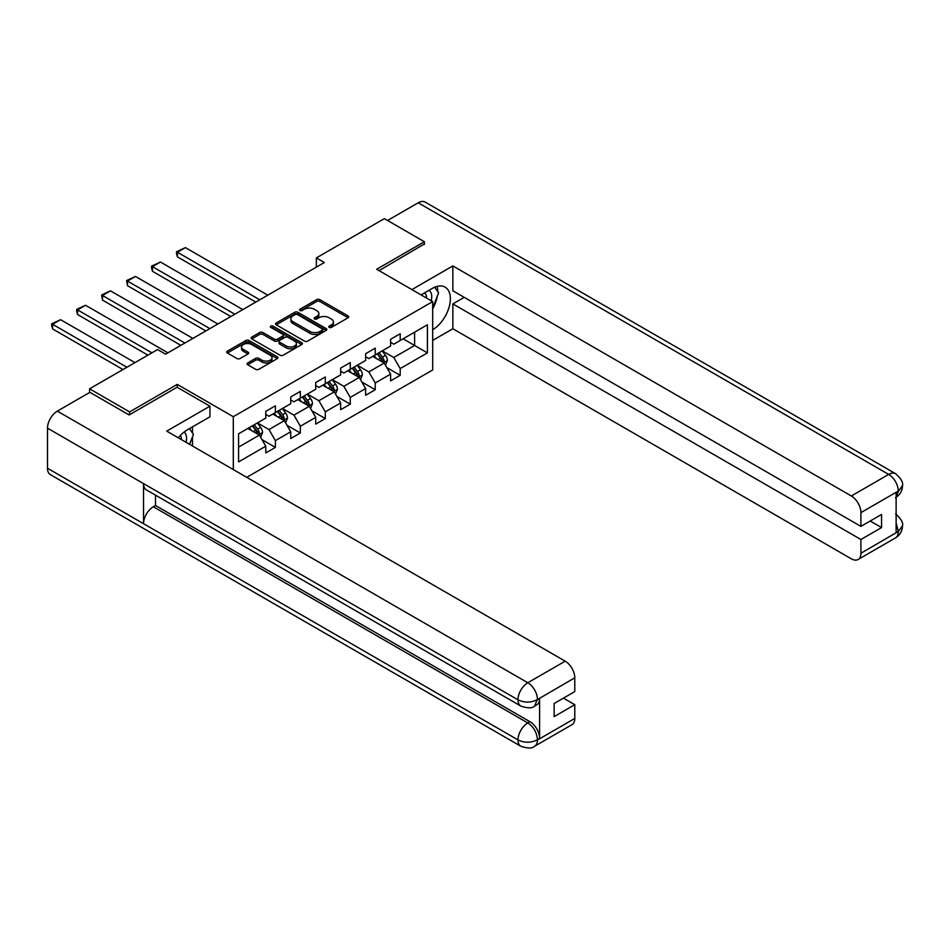 <?xml version="1.0" encoding="UTF-8"?>
<svg xmlns="http://www.w3.org/2000/svg" width="950" height="950" viewBox="0 0 950 950"><rect width="100%" height="100%" fill="white"/><g stroke="black" fill="none" stroke-linecap="round" stroke-linejoin="round"><path stroke-width="1.43" d="M329.187 327.406A1.556 0.902 0 0 0 331.396 327.406L348.08 317.763A2.221 1.283 0 0 0 348.733 316.861A2.221 1.283 0 0 0 348.08 315.946L319.806 299.63A2.221 1.283 0 0 0 316.671 299.63L299.974 309.261A1.556 0.902 0 0 0 299.523 309.902A1.556 0.902 0 0 0 299.974 310.531A1.556 0.902 0 0 0 302.171 310.531L304.332 309.284A7.113 4.109 0 0 1 314.391 309.284L316.742 310.65A7.113 4.109 0 0 1 318.832 313.548A7.113 4.109 0 0 1 316.742 316.445L314.581 317.692A1.556 0.902 0 0 0 314.129 318.333A1.556 0.902 0 0 0 314.581 318.963A1.556 0.902 0 0 0 316.777 318.963L318.939 317.716A7.113 4.109 0 0 1 328.997 317.716L331.348 319.081A7.113 4.109 0 0 1 333.438 321.979A7.113 4.109 0 0 1 331.348 324.888L329.187 326.135A1.556 0.902 0 0 0 328.736 326.764A1.556 0.902 0 0 0 329.187 327.406L329.187 326.135M247.713 362.924A2.221 1.283 0 0 0 247.059 363.838A2.221 1.283 0 0 0 247.713 364.741L255.645 369.324A2.221 1.283 0 0 0 258.78 369.324L277.317 358.625A2.221 1.283 0 0 0 277.97 357.711A2.221 1.283 0 0 0 277.317 356.808L249.042 340.48A2.221 1.283 0 0 0 245.908 340.48L227.371 351.179A2.221 1.283 0 0 0 226.717 352.094A2.221 1.283 0 0 0 227.371 352.996L236.954 358.53A2.221 1.283 0 0 0 240.089 358.53L248.021 353.946A2.221 1.283 0 0 0 248.674 353.044A2.221 1.283 0 0 0 248.021 352.141L243.271 349.398A5.938 3.432 0 0 1 241.526 346.964A5.938 3.432 0 0 1 245.195 343.793A5.938 3.432 0 0 1 251.679 344.541L270.287 355.288A5.938 3.432 0 0 1 272.033 357.711A5.938 3.432 0 0 1 268.363 360.881A5.938 3.432 0 0 1 261.879 360.133L258.78 358.352A2.221 1.283 0 0 0 255.645 358.352L247.713 362.924L247.713 364.741L255.645 360.192L255.645 358.352M177.282 387.339L177.282 384.382L129.592 411.908L89.585 388.811L89.585 392.504M177.282 384.382L233.296 416.718L432.689 301.601L432.689 369.966L246.739 477.327M424.365 244.494L424.365 241.727L376.675 269.266L432.689 301.601M424.365 241.727L384.358 218.631L316.35 257.901L316.35 267.14M89.585 388.811L157.593 349.553L165.597 354.172L324.342 262.521L316.35 257.901M304.487 341.121A2.221 1.283 0 0 0 307.634 341.121L326.171 330.41A2.221 1.283 0 0 0 326.824 329.508A2.221 1.283 0 0 0 326.171 328.605L297.896 312.277A2.221 1.283 0 0 0 294.749 312.277L276.212 322.976A2.221 1.283 0 0 0 275.571 323.891A2.221 1.283 0 0 0 276.212 324.793L304.487 341.121M271.415 327.738A1.556 0.902 0 0 1 272.994 327.952L272.994 326.111L301.744 342.701A2.221 1.283 0 0 1 302.397 343.615A2.221 1.283 0 0 1 301.744 344.517L283.207 355.217A2.221 1.283 0 0 1 280.072 355.217L251.797 338.901L259.73 334.353L259.73 332.5L251.797 337.084A2.221 1.283 0 0 0 251.144 337.986A2.221 1.283 0 0 0 251.797 338.901L251.797 337.084M259.73 334.353A2.221 1.283 0 0 1 262.865 334.353L262.865 332.5A2.221 1.283 0 0 0 259.73 332.5M262.865 332.5L274.336 339.126A2.221 1.283 0 0 0 277.471 339.126L282.732 336.086A2.221 1.283 0 0 0 283.385 335.172A2.221 1.283 0 0 0 282.732 334.269L270.798 327.382A1.556 0.902 0 0 1 270.346 326.741A1.556 0.902 0 0 1 271.308 325.909A1.556 0.902 0 0 1 272.994 326.111M233.296 469.561L233.296 416.718M262.022 439.672L275.381 447.391L275.381 440.646L290.736 431.775L290.736 438.52L300.342 432.974L300.342 426.229L315.709 417.359L315.709 424.104L325.304 418.558L325.304 411.825L340.67 402.954L340.67 409.699L350.265 404.154L350.265 397.409L365.631 388.538L365.631 395.283L375.238 389.738L375.238 382.992L390.593 374.122L390.593 380.867L400.199 375.321L400.199 368.576L427.405 352.878L427.405 324.781L414.604 332.179L414.604 345.479L427.405 352.878M275.381 447.391L265.774 452.936L265.774 446.191L238.569 461.89L238.569 433.806L265.774 418.107L265.774 411.362L275.381 405.816L275.381 412.561L290.736 403.691L290.736 396.946L300.342 391.4L300.342 398.145L315.709 389.274L315.709 382.529L325.304 376.984L325.304 383.729L340.67 374.858L340.67 368.113L350.265 362.579L350.265 369.324L365.631 360.454L365.631 353.709L375.238 348.163L375.238 354.908L390.593 346.037L390.593 339.293L400.199 333.747L400.199 340.492L427.405 324.781M272.816 414.034L284.335 420.684L268.981 429.554L257.45 422.904M265.774 414.402L268.981 416.254L275.381 412.561M268.981 429.554L275.381 440.646M284.335 420.684L290.736 431.775M297.777 399.629L309.308 406.279L293.942 415.15L282.423 408.488M290.736 399.997L293.942 401.838L300.342 398.145M293.942 415.15L300.342 426.229M309.308 406.279L315.709 417.359M322.751 385.213L334.269 391.863L318.903 400.734L307.384 394.084M315.709 385.581L318.903 387.434L325.304 383.729M318.903 400.734L325.304 411.825M334.269 391.863L340.67 402.954M347.712 370.797L359.231 377.447L343.864 386.317L332.346 379.668M340.67 371.165L343.864 373.017L350.265 369.324M343.864 386.317L350.265 397.409M359.231 377.447L365.631 388.538M372.673 356.381L384.192 363.043L368.838 371.901L357.307 365.251M365.631 356.749L368.838 358.601L375.238 354.908M368.838 371.901L375.238 382.992M384.192 363.043L390.593 374.122M403.085 338.829L414.604 345.479L393.799 357.497L382.28 350.847M390.593 342.344L393.799 344.185L400.199 340.492M393.799 357.497L400.199 368.576M129.592 411.908L129.592 414.687M238.569 447.117L259.374 435.1L247.855 428.45M259.374 435.1L265.774 446.191M386.84 367.614L400.199 375.321M361.879 382.019L375.238 389.738M336.906 396.435L350.265 404.154M311.944 410.851L325.304 418.558M286.983 425.267L300.342 432.974M329.816 327.619L331.348 326.729A7.113 4.109 0 0 0 333.438 323.831L333.438 321.979M318.832 313.548L318.832 315.4A7.113 4.109 0 0 1 316.742 318.298L315.21 319.188M348.08 315.946L348.08 317.763L319.806 301.471A2.221 1.283 0 0 0 316.671 301.471L300.592 310.757M326.171 328.605L326.171 330.41L297.896 314.129A2.221 1.283 0 0 0 294.749 314.129L276.248 324.805M322.24 330.149A1.556 0.902 0 0 0 322.691 329.508A1.556 0.902 0 0 0 322.24 328.878L297.421 314.545A1.556 0.902 0 0 0 295.224 314.545L292.944 315.863A7.113 4.109 0 0 0 290.866 318.761A7.113 4.109 0 0 0 292.944 321.67L309.914 331.455A7.113 4.109 0 0 0 319.96 331.455L322.24 330.149L322.24 331.989A1.556 0.902 0 0 0 322.691 331.36L322.691 329.508M290.866 318.761L290.866 320.613A7.113 4.109 0 0 0 292.944 323.511L292.944 321.67M322.24 331.989L319.96 333.308A7.113 4.109 0 0 1 309.914 333.308L292.944 323.511M262.865 334.353L274.336 340.967A2.221 1.283 0 0 0 277.471 340.967L282.732 337.927A2.221 1.283 0 0 0 283.385 337.024L283.385 335.172M272.994 327.952L301.708 344.529M286.235 345.99A5.938 3.432 0 0 0 292.707 346.738A5.938 3.432 0 0 0 296.376 343.567A5.938 3.432 0 0 0 294.631 341.145L288.076 337.357A2.221 1.283 0 0 0 284.941 337.357L279.668 340.397A2.221 1.283 0 0 0 279.027 341.299A2.221 1.283 0 0 0 279.668 342.202L286.235 345.99L286.235 347.843A5.938 3.432 0 0 0 292.707 348.579A5.938 3.432 0 0 0 296.376 345.408L296.376 343.567M279.027 341.299L279.027 343.152A2.221 1.283 0 0 0 279.668 344.054L279.668 342.202M286.235 347.843L279.668 344.054M272.033 357.711L272.033 359.563A5.938 3.432 0 0 1 268.363 362.734A5.938 3.432 0 0 1 261.879 361.986L258.78 360.192A2.221 1.283 0 0 0 255.645 360.192M241.526 346.964L241.526 348.816A5.938 3.432 0 0 0 243.271 351.239L243.271 349.398M247.998 353.97L243.271 351.239M277.293 358.637L249.042 342.332A2.221 1.283 0 0 0 245.908 342.332L227.394 353.02M385.463 365.228L387.363 360.43A5.997 3.467 -120 0 0 385.451 355.324L382.149 350.918M259.777 299.796L177.412 252.237L185.416 247.618L267.781 295.177M376.39 358.53L374.146 355.537M177.412 256.856L176.534 253.579L176.534 251.738L177.412 252.237L177.412 256.856L255.776 302.1M383.266 362.496L384.133 360.691A5.997 3.467 -120 0 0 382.411 357.081L379.109 352.676M377.601 353.543L381.271 358.435A3.052 1.769 60 0 1 381.829 359.361L384.133 360.691M377.186 353.78L380.487 358.186A5.997 3.467 60 0 1 382.209 361.796M176.534 251.738L185.416 247.618M431.229 300.758A14.713 8.491 120 0 0 429.056 290.296M426.538 298.051A10.07 5.819 120 0 0 424.46 292.98A10.07 5.819 120 0 0 424.436 292.968M434.661 287.233L438.603 292.826L432.689 308.073M186.069 442.296A14.713 8.491 120 0 0 184.122 432.012M181.379 439.589A10.07 5.819 120 0 0 180.346 435.456M189.418 428.652L193.444 434.364L189.572 444.327M432.689 329.769A25.46 14.701 120 0 0 449.053 307.325A25.46 14.701 120 0 0 445.099 287.126A25.46 14.701 120 0 0 432.369 288.384L421.088 294.904M432.689 340.397L452.853 328.759L452.853 303.905L860.914 539.505L860.914 553.268L898.51 531.359L896.123 532.487L896.123 492.753L898.284 491.043L860.914 512.62A13.573 7.837 -120 0 0 851.319 495.983L888.678 474.418L418.202 202.789L387.553 220.483M464.206 297.35L452.853 303.905M870.2 521.028L881.564 527.582L881.564 514.461L860.914 526.383L452.853 290.783L452.853 265.929L851.319 495.983M411.884 289.584L452.853 265.929M452.853 328.759L851.319 558.814A13.573 7.837 -120 0 0 858.099 559.491A13.573 7.837 -120 0 0 860.914 553.268M418.202 202.789A13.918 8.039 -60 0 1 425.161 202.101L895.636 473.729A13.918 8.039 -60 0 0 888.678 474.418A13.573 7.837 60 0 1 898.284 491.043M860.914 526.383L860.914 512.62M881.564 527.582L860.914 539.505M424.365 243.948L379.074 270.643M432.689 308.821A25.46 14.701 120 0 0 437.309 296.139M437.724 291.579A25.46 14.701 120 0 0 437.095 286.389M896.123 522.975L898.284 531.24M895.636 513.914C901.099 518.831 903.391 522.749 902.5 525.694L898.534 531.359M895.636 473.729C901.099 478.598 903.379 482.553 902.5 485.604L898.522 491.186M520.861 706.076A13.918 8.039 -60 0 1 517.976 699.806C524.388 702.881 530.777 702.846 537.166 699.722L534.612 706.064C532.332 708.379 527.749 708.379 520.861 706.076L146.395 489.891A13.918 8.039 -60 0 1 143.521 483.609L47.5 428.177A13.918 8.039 -60 0 1 57.344 411.124L89.906 392.326L129.117 414.96L177.127 387.244L209.926 406.184L209.926 416.812L187.209 429.923A25.46 14.701 120 0 0 178.291 437.808M209.926 406.184L166.725 431.134L565.191 661.176A13.573 7.837 60 0 1 574.786 677.813L574.786 691.576L554.147 703.499L554.147 716.621L574.786 704.698L574.786 718.461A13.573 7.837 60 0 1 571.971 724.684L534.612 746.249A13.573 7.837 -120 0 0 537.427 740.038L574.786 718.461M191.924 445.681L197.279 448.78M192.482 445.36L192.482 436.822M192.482 433.01L192.482 426.883M534.612 746.249C532.439 748.553 527.856 748.564 520.861 746.273L50.386 474.644A13.918 8.039 -60 0 1 47.5 468.267L143.521 523.699A13.918 8.039 -60 0 1 153.354 506.754L527.82 722.95L529.981 721.703A13.573 7.837 60 0 1 539.588 738.328L539.588 698.594A13.573 7.837 60 0 1 536.774 704.817L534.612 706.064M47.5 428.177L47.5 468.267M57.344 411.124L527.82 682.753A13.918 8.039 -60 0 0 517.976 699.806L143.521 483.609L143.521 523.699L517.976 739.896C524.364 742.983 530.765 742.983 537.178 739.896L537.427 740.038M574.786 704.698L563.421 698.143M155.515 495.152L155.515 505.507L529.981 721.703M155.515 505.507L153.354 506.754M360.501 379.644L362.401 374.846A5.997 3.467 -120 0 0 360.489 369.74L357.188 365.322M234.816 314.213L152.451 266.653L160.443 262.034L242.808 309.593M351.429 372.946L349.184 369.954M152.451 271.272L151.561 267.995L151.561 266.142L152.451 266.653L152.451 271.272L230.814 316.516M358.304 376.912L359.159 375.096A5.997 3.467 -120 0 0 357.449 371.497L354.148 367.08M352.64 367.947L356.309 372.839A3.052 1.769 60 0 1 356.856 373.766L359.159 375.096M352.224 368.196L355.526 372.602A5.997 3.467 60 0 1 357.247 376.212M151.561 266.142L160.443 262.034M335.528 394.048L337.44 389.262A5.997 3.467 -120 0 0 335.516 384.156L332.215 379.739M209.843 328.617L127.478 281.069L135.482 276.45L217.847 323.997M326.456 387.351L324.223 384.358M127.478 285.689L126.599 280.559L127.478 281.069L127.478 285.689L205.841 330.933M333.343 391.329L334.198 389.512A5.997 3.467 -120 0 0 332.476 385.902L329.175 381.496M327.679 382.363L331.336 387.256A3.052 1.769 60 0 1 331.894 388.182L334.198 389.512M327.263 382.601L330.564 387.018A5.997 3.467 60 0 1 332.274 390.616M126.599 280.559L135.482 276.45M310.567 408.464L312.467 403.667A5.997 3.467 -120 0 0 310.555 398.561L307.254 394.155M184.882 343.033L102.517 295.486L110.521 290.866L192.886 338.414M301.494 401.767L299.25 398.774M102.517 300.105L101.638 294.975L102.517 295.486L102.517 300.105L180.88 345.349M308.37 405.745L309.237 403.928A5.997 3.467 -120 0 0 307.515 400.318L304.214 395.912M302.717 396.779L306.375 401.672A3.052 1.769 60 0 1 306.933 402.598L309.237 403.928M302.29 397.017L305.591 401.423A5.997 3.467 60 0 1 307.313 405.032M101.638 294.975L110.521 290.866M285.606 422.881L287.506 418.083A5.997 3.467 -120 0 0 285.594 412.977L282.293 408.571M151.917 352.83L77.556 309.89L85.559 305.271L167.924 352.83M276.533 416.183L274.289 413.191M77.556 314.509L76.677 311.232L76.677 309.391L77.556 309.89L77.556 314.509L147.915 355.134M283.409 420.149L284.276 418.344A5.997 3.467 -120 0 0 282.554 414.734L279.252 410.317M277.744 411.196L281.414 416.076A3.052 1.769 60 0 1 281.972 417.014L284.276 418.344M277.329 411.433L280.63 415.839A5.997 3.467 60 0 1 282.352 419.449M76.677 309.391L85.559 305.271M260.644 437.297L262.544 432.499A5.997 3.467 -120 0 0 260.632 427.393L257.331 422.976M126.956 367.246L52.594 324.306L60.586 319.687L134.959 362.627M251.572 430.599L249.328 427.595M52.594 328.926L51.704 325.648L51.704 323.796L52.594 324.306L52.594 328.926L122.954 369.55M258.447 434.566L259.303 432.749A5.997 3.467 -120 0 0 257.592 429.139L254.291 424.733M252.783 425.6L256.452 430.492A3.052 1.769 60 0 1 256.999 431.419L259.303 432.749M252.368 425.849L255.669 430.255A5.997 3.467 60 0 1 257.391 433.865M51.704 323.796L60.586 319.687M331.348 326.729L331.348 324.888M314.581 318.963L314.581 317.692M316.742 318.298L316.742 316.445M299.974 310.531L299.974 309.261M316.671 301.471L316.671 299.63M319.806 301.471L319.806 299.63M276.212 324.793L276.212 322.976M294.749 314.129L294.749 312.277M297.896 314.129L297.896 312.277M309.914 333.308L309.914 331.455M319.96 333.308L319.96 331.455M274.336 340.967L274.336 339.126M277.471 340.967L277.471 339.126M282.732 337.927L282.732 336.086M301.744 344.517L301.744 342.701M258.78 360.192L258.78 358.352M261.879 361.986L261.879 360.133M248.021 353.946L248.021 352.141M227.371 352.996L227.371 351.179M245.908 342.332L245.908 340.48M249.042 342.332L249.042 340.48M277.317 358.625L277.317 356.808M383.61 362.698L387.327 360.549M382.411 357.081L385.451 355.324M378.147 359.539L380.487 358.186M902.5 525.742C902.346 531.062 900.006 535.123 895.47 537.914A13.573 7.837 -120 0 0 898.284 531.691M896.123 497.266L898.284 491.506M539.588 738.328L537.189 739.896M574.786 677.813L537.189 699.722M537.427 699.841L539.588 698.594M537.427 699.39A13.573 7.837 60 0 0 527.82 682.753L565.191 661.176M520.861 746.273A13.918 8.039 -60 0 1 517.976 739.896A13.918 8.039 -60 0 1 527.82 722.95C533.603 726.821 536.798 732.355 537.427 739.575M358.637 377.103L362.366 374.965M357.449 371.497L360.489 369.74M353.174 373.956L355.526 372.602M333.676 391.519L337.392 389.369M332.476 385.902L335.516 384.156M328.213 388.372L330.564 387.018M308.714 405.935L312.431 403.786M307.515 400.318L310.555 398.561M303.252 402.776L305.591 401.423M283.753 420.351L287.47 418.202M282.554 414.734L285.594 412.977M278.291 417.192L280.63 415.839M258.78 434.756L262.509 432.606M257.592 429.139L260.632 427.393M253.317 431.609L255.669 430.255M858.099 559.491L895.47 537.914M902.5 485.64C902.322 490.924 899.971 494.95 895.47 497.717"/></g></svg>

